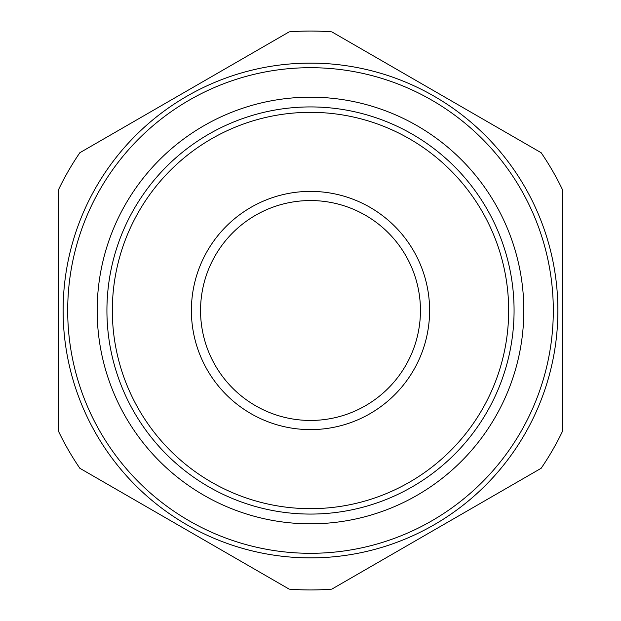 <?xml version="1.0" encoding="UTF-8"?>
<svg xmlns="http://www.w3.org/2000/svg" width="621" height="621" viewBox="0 0 621 621"><rect width="100%" height="100%" fill="white"/><g stroke="black" fill="none" stroke-linecap="round" stroke-linejoin="round"><path stroke-width="0.93" d="M541.147 152.719A279.45 279.45 0 0 1 562.463 189.638L562.463 431.362A279.45 279.45 0 0 1 541.147 468.281L331.816 589.135A279.45 279.45 0 0 1 289.184 589.135L79.853 468.281A279.45 279.45 0 0 1 58.537 431.362L58.537 189.638A279.45 279.45 0 0 1 79.853 152.719L289.184 31.865A279.45 279.45 0 0 1 331.816 31.865L541.147 152.719M310.5 557.883A247.383 247.383 0 0 0 557.883 310.5A247.383 247.383 0 0 0 310.5 63.117A247.383 247.383 0 0 0 63.117 310.5A247.383 247.383 0 0 0 310.5 557.883A247.383 247.383 0 0 0 557.883 310.5A247.383 247.383 0 0 0 310.5 63.117A247.383 247.383 0 0 0 63.117 310.5A247.383 247.383 0 0 0 310.5 557.883M215.495 484.411A198.169 198.169 0 0 0 484.411 405.505A198.169 198.169 0 0 0 405.505 136.589A198.169 198.169 0 0 0 136.589 215.495A198.169 198.169 0 0 0 215.495 484.411M212.902 489.154A203.579 203.579 0 0 0 489.154 408.098A203.579 203.579 0 0 0 408.098 131.846A203.579 203.579 0 0 0 131.846 212.902A203.579 203.579 0 0 0 212.902 489.154M208.229 497.708A213.321 213.321 0 0 1 123.292 208.229A213.321 213.321 0 0 1 412.771 123.292A213.321 213.321 0 0 1 497.708 412.771A213.321 213.321 0 0 1 208.229 497.708M253.399 205.97A119.108 119.108 0 0 1 415.03 253.399A119.108 119.108 0 0 1 367.601 415.03A119.108 119.108 0 0 1 205.97 367.601A119.108 119.108 0 0 1 253.399 205.97M257.785 214.012A109.948 109.948 0 0 0 214.012 363.215A109.948 109.948 0 0 0 363.215 406.988A109.948 109.948 0 0 0 406.988 257.785A109.948 109.948 0 0 0 257.785 214.012M310.5 67.697A242.803 242.803 0 0 1 553.303 310.5A242.803 242.803 0 0 1 310.5 553.303A242.803 242.803 0 0 1 67.697 310.5A242.803 242.803 0 0 1 310.5 67.697"/></g></svg>
